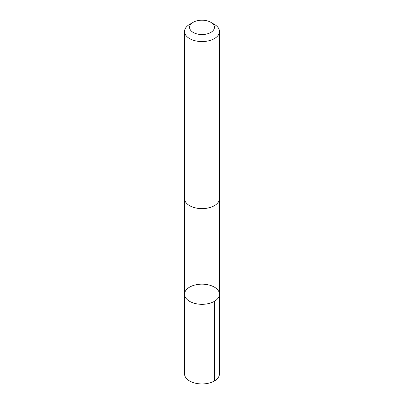 <?xml version="1.0" encoding="UTF-8"?>
<svg xmlns="http://www.w3.org/2000/svg" width="404" height="404" viewBox="0 0 404 404"><rect width="100%" height="100%" fill="white"/><g stroke="black" fill="none" stroke-linecap="round" stroke-linejoin="round"><path stroke-width="0.61" d="M197.001 284.578A17.458 10.08 180 0 1 219.458 294.238A17.458 10.08 180 0 1 202 304.318A17.458 10.08 180 0 1 184.542 294.238A17.458 10.08 180 0 1 197.001 284.578M184.537 373.872A17.463 10.08 0 0 0 207.005 383.532A17.463 10.08 0 0 0 219.463 373.872L219.458 294.238A17.458 10.08 180 0 1 202 304.318A17.458 10.08 180 0 1 184.542 294.238L184.537 373.872M193.218 22.301L189.653 24.356A17.463 10.08 0 0 0 184.537 31.487L184.537 198.541A17.463 10.08 0 0 0 207.005 208.201A17.463 10.08 0 0 0 219.463 198.541L219.463 31.487A17.463 10.08 0 0 0 214.347 24.356L210.782 22.301A12.423 7.171 0 0 0 193.218 22.301A12.423 7.171 0 0 0 191.334 31.047A12.423 7.171 0 0 0 205.56 34.244A12.423 7.171 0 0 0 210.782 22.301M184.537 31.487A17.463 10.08 0 0 0 207.005 41.147A17.463 10.08 0 0 0 219.463 31.487M214.347 301.364L214.347 381.002M184.547 198.844L184.542 294.238M219.453 198.844L219.458 294.238"/></g></svg>
